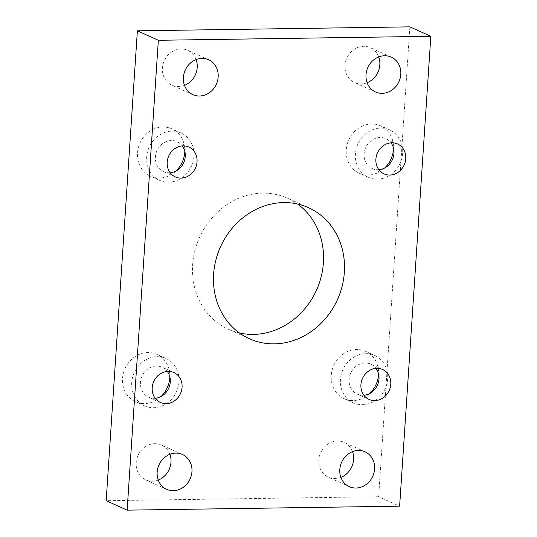 <?xml version="1.0" encoding="UTF-8"?>
<svg xmlns="http://www.w3.org/2000/svg" width="537" height="537" viewBox="0 0 537 537"><rect width="100%" height="100%" fill="white"/><g stroke="black" fill="none" stroke-linecap="round" stroke-linejoin="round"><path stroke-width="0.4" stroke-dasharray="2.69 2.01" d="M239.421 332.974A71.891 64.165 -65.7 0 1 228.46 329.309A71.891 64.165 -65.7 0 1 192.649 264.728A71.891 64.165 -65.7 0 1 287.57 198.24A71.891 64.165 -65.7 0 1 297.579 204.026M160.946 396.595A25.984 23.192 -65.7 0 1 135.485 401.75A25.984 23.192 -65.7 0 1 122.543 378.41A25.984 23.192 -65.7 0 1 156.851 354.38A25.984 23.192 -65.7 0 1 169.84 376.873M178.969 381.854A25.984 23.192 -65.7 0 1 144.661 405.885A25.984 23.192 -65.7 0 1 131.719 382.545A25.984 23.192 -65.7 0 1 166.02 358.515A25.984 23.192 -65.7 0 1 178.969 381.854M175.921 171.055A25.984 23.192 -65.7 0 1 150.467 176.21A25.984 23.192 -65.7 0 1 137.526 152.87A25.984 23.192 -65.7 0 1 171.833 128.84A25.984 23.192 -65.7 0 1 184.822 151.333M193.951 156.321A25.984 23.192 -65.7 0 1 159.643 180.345A25.984 23.192 -65.7 0 1 146.695 157.005A25.984 23.192 -65.7 0 1 181.003 132.975A25.984 23.192 -65.7 0 1 193.951 156.321M369.657 393.547A25.984 23.192 -65.7 0 1 344.204 398.702A25.984 23.192 -65.7 0 1 331.262 375.363A25.984 23.192 -65.7 0 1 365.569 351.332A25.984 23.192 -65.7 0 1 378.551 373.826M387.68 378.813A25.984 23.192 -65.7 0 1 353.373 402.844A25.984 23.192 -65.7 0 1 340.431 379.498A25.984 23.192 -65.7 0 1 374.739 355.474A25.984 23.192 -65.7 0 1 387.68 378.813M384.64 168.014A25.984 23.192 -65.7 0 1 359.186 173.169A25.984 23.192 -65.7 0 1 346.237 149.823A25.984 23.192 -65.7 0 1 380.545 125.799A25.984 23.192 -65.7 0 1 393.534 148.286M402.663 153.273A25.984 23.192 -65.7 0 1 368.355 177.304A25.984 23.192 -65.7 0 1 355.413 153.965A25.984 23.192 -65.7 0 1 389.721 129.934A25.984 23.192 -65.7 0 1 402.663 153.273M158.267 480.065A19.131 17.077 -65.7 0 1 145.735 479.89A19.131 17.077 -65.7 0 1 136.203 462.706A19.131 17.077 -65.7 0 1 161.462 445.012A19.131 17.077 -65.7 0 1 169.893 454.289M340.894 477.4A19.131 17.077 -65.7 0 1 328.362 477.225A19.131 17.077 -65.7 0 1 318.83 460.041A19.131 17.077 -65.7 0 1 344.089 442.347A19.131 17.077 -65.7 0 1 352.52 451.624M184.48 85.376A19.131 17.077 -65.7 0 1 171.947 85.195A19.131 17.077 -65.7 0 1 162.422 68.011A19.131 17.077 -65.7 0 1 187.675 50.324A19.131 17.077 -65.7 0 1 196.106 59.6M367.107 82.711A19.131 17.077 -65.7 0 1 354.574 82.53A19.131 17.077 -65.7 0 1 345.043 65.346A19.131 17.077 -65.7 0 1 370.302 47.659A19.131 17.077 -65.7 0 1 378.733 56.935M378.88 169.705A16.419 14.653 -65.7 0 1 372.289 168.584A16.419 14.653 -65.7 0 1 364.106 153.837A16.419 14.653 -65.7 0 1 385.788 138.653A16.419 14.653 -65.7 0 1 390.99 142.849M363.898 395.245A16.419 14.653 -65.7 0 1 357.306 394.124A16.419 14.653 -65.7 0 1 349.131 379.377A16.419 14.653 -65.7 0 1 370.805 364.187A16.419 14.653 -65.7 0 1 376.007 368.382M170.162 172.753A16.419 14.653 -65.7 0 1 163.57 171.632A16.419 14.653 -65.7 0 1 155.394 156.878A16.419 14.653 -65.7 0 1 177.069 141.694A16.419 14.653 -65.7 0 1 182.278 145.889M155.18 398.286A16.419 14.653 -65.7 0 1 148.595 397.165A16.419 14.653 -65.7 0 1 140.412 382.418A16.419 14.653 -65.7 0 1 162.093 367.234A16.419 14.653 -65.7 0 1 167.296 371.429M409.865 26.85L378.659 496.718L399.622 506.176M378.659 496.718L106.172 500.692M249.43 338.76L228.46 329.309M144.661 405.885L135.485 401.75M159.643 180.345L150.467 176.21M353.373 402.844L344.204 398.702M368.355 177.304L359.186 173.169M166.698 489.341L145.735 479.89M349.325 486.676L328.362 477.225M192.911 94.653L171.947 85.195M375.538 91.988L354.574 82.53M384.083 173.901L372.289 168.584M369.1 399.441L357.306 394.124M175.364 176.948L163.57 171.632M160.388 402.488L148.595 397.165M173.887 372.55L162.093 367.234M188.863 147.017L177.069 141.694M382.599 369.51L370.805 364.187M397.581 143.97L385.788 138.653M391.265 57.11L370.302 47.659M208.638 59.775L187.675 50.324M365.053 451.805L344.089 442.347M182.426 454.47L161.462 445.012M389.721 129.934L380.545 125.799M374.739 355.474L365.569 351.332M181.003 132.975L171.833 128.84M166.02 358.515L156.851 354.38M308.54 207.691L287.57 198.24"/><path stroke-width="0.81" d="M297.579 204.026A71.891 64.165 -65.7 0 1 323.388 262.821A71.891 64.165 -65.7 0 1 239.421 332.974M213.612 274.179A71.891 64.165 114.3 0 0 249.43 338.76A71.891 64.165 114.3 0 0 344.351 272.272A71.891 64.165 114.3 0 0 308.54 207.691A71.891 64.165 114.3 0 0 213.612 274.179M169.84 376.873A25.984 23.192 -65.7 0 1 169.793 377.719A25.984 23.192 -65.7 0 1 160.946 396.595M184.822 151.333A25.984 23.192 -65.7 0 1 184.775 152.179A25.984 23.192 -65.7 0 1 175.921 171.055M378.551 373.826A25.984 23.192 -65.7 0 1 378.511 374.672A25.984 23.192 -65.7 0 1 369.657 393.547M393.534 148.286A25.984 23.192 -65.7 0 1 393.493 149.138A25.984 23.192 -65.7 0 1 384.64 168.014M169.893 454.289A19.131 17.077 -65.7 0 1 170.988 462.196A19.131 17.077 -65.7 0 1 158.267 480.065M157.166 472.157A19.131 17.077 114.3 0 0 166.698 489.341A19.131 17.077 114.3 0 0 191.957 471.654A19.131 17.077 114.3 0 0 182.426 454.47A19.131 17.077 114.3 0 0 157.166 472.157M352.52 451.624A19.131 17.077 -65.7 0 1 353.614 459.531A19.131 17.077 -65.7 0 1 340.894 477.4M339.793 469.492A19.131 17.077 114.3 0 0 349.325 486.676A19.131 17.077 114.3 0 0 374.578 468.989A19.131 17.077 114.3 0 0 365.053 451.805A19.131 17.077 114.3 0 0 339.793 469.492M196.106 59.6A19.131 17.077 -65.7 0 1 197.207 67.508A19.131 17.077 -65.7 0 1 184.48 85.376M183.386 77.469A19.131 17.077 114.3 0 0 192.911 94.653A19.131 17.077 114.3 0 0 218.17 76.959A19.131 17.077 114.3 0 0 208.638 59.775A19.131 17.077 114.3 0 0 183.386 77.469M378.733 56.935A19.131 17.077 -65.7 0 1 379.834 64.843A19.131 17.077 -65.7 0 1 367.107 82.711M366.012 74.804A19.131 17.077 114.3 0 0 375.538 91.988A19.131 17.077 114.3 0 0 400.797 74.294A19.131 17.077 114.3 0 0 391.265 57.11A19.131 17.077 114.3 0 0 366.012 74.804M390.99 142.849A16.419 14.653 -65.7 0 1 393.963 153.401A16.419 14.653 -65.7 0 1 378.88 169.705M375.9 159.153A16.419 14.653 114.3 0 0 384.083 173.901A16.419 14.653 114.3 0 0 405.757 158.717A16.419 14.653 114.3 0 0 397.581 143.97A16.419 14.653 114.3 0 0 375.9 159.153M376.007 368.382A16.419 14.653 -65.7 0 1 378.988 378.941A16.419 14.653 -65.7 0 1 363.898 395.245M360.918 384.693A16.419 14.653 114.3 0 0 369.1 399.441A16.419 14.653 114.3 0 0 390.782 384.257A16.419 14.653 114.3 0 0 382.599 369.51A16.419 14.653 114.3 0 0 360.918 384.693M182.278 145.889A16.419 14.653 -65.7 0 1 185.252 156.442A16.419 14.653 -65.7 0 1 170.162 172.753M167.188 162.201A16.419 14.653 114.3 0 0 175.364 176.948A16.419 14.653 114.3 0 0 197.045 161.765A16.419 14.653 114.3 0 0 188.863 147.017A16.419 14.653 114.3 0 0 167.188 162.201M167.296 371.429A16.419 14.653 -65.7 0 1 170.269 381.982A16.419 14.653 -65.7 0 1 155.18 398.286M152.206 387.734A16.419 14.653 114.3 0 0 160.388 402.488A16.419 14.653 114.3 0 0 182.063 387.298A16.419 14.653 114.3 0 0 173.887 372.55A16.419 14.653 114.3 0 0 152.206 387.734M430.828 36.308L399.622 506.176L127.135 510.15L158.341 40.282L430.828 36.308L409.865 26.85L137.378 30.824L158.341 40.282M137.378 30.824L106.172 500.692L127.135 510.15"/></g></svg>
